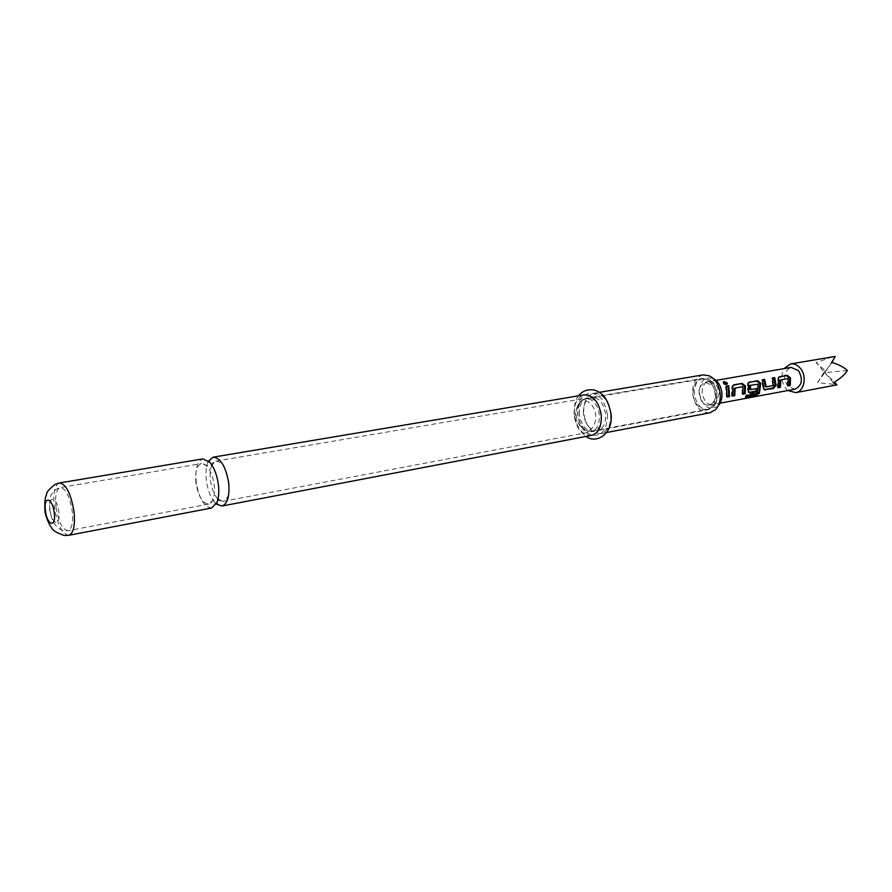 <?xml version="1.0" encoding="UTF-8"?>
<svg xmlns="http://www.w3.org/2000/svg" width="892" height="892" viewBox="0 0 892 892"><rect width="100%" height="100%" fill="white"/><g stroke="black" fill="none" stroke-linecap="round" stroke-linejoin="round"><path stroke-width="0.67" stroke-dasharray="4.46 3.34" d="M195.894 482.661C194.958 471.678 196.809 465.312 201.436 463.584L204.045 463.985C209.118 467.073 212.508 474.098 214.18 485.081C215.017 493.544 213.957 499.453 211.014 502.809L208.706 504.091C202.517 503.478 198.247 496.331 195.894 482.661M208.561 461.008L207.658 462.981C205.985 467.586 205.539 473.34 206.308 480.219C207.591 489.753 210.4 497.167 214.749 502.486L216.277 504.025M211.895 465.033C210.222 468.869 209.731 473.886 210.4 480.086C211.571 488.504 214.102 494.837 218.005 499.096M219.7 500.479L223.29 501.326C227.906 499.609 229.768 493.309 228.898 482.416C226.535 468.802 222.264 461.699 216.076 461.097L212.998 463.149M717.101 394.152C716.22 386.883 713.243 381.865 708.17 379.111L703.008 378.353C697.042 380.092 694.166 385.255 694.389 393.84C696.173 404.41 700.911 409.662 708.616 409.573L713.187 407.064C716.109 403.92 717.413 399.616 717.101 394.152M702.115 393.004C702.405 384.106 705.851 380.46 712.44 382.055C716.22 384.106 718.428 387.83 719.075 393.227L716.164 402.827C709.274 406.741 704.591 403.463 702.115 393.004M583.435 413.609C583.078 404.489 585.799 399.047 591.597 397.286C599.023 397.386 603.694 403.061 605.601 414.312C605.924 423.377 603.237 428.796 597.573 430.568C590.058 430.524 585.342 424.871 583.435 413.609M579.387 414.334C579.031 405.191 581.74 399.739 587.527 397.977C594.942 398.088 599.614 403.775 601.531 415.048C601.855 424.135 599.179 429.565 593.514 431.338C586.011 431.293 581.294 425.618 579.387 414.334M211.761 507.972C204.235 507.236 199.05 498.583 196.195 482.026C195.058 468.701 197.31 460.986 202.952 458.878M718.138 405.938L718.06 406.016C708.895 411.223 702.651 406.875 699.361 392.971C699.741 381.129 704.323 376.279 713.109 378.409L713.21 378.453M703.13 374.896C695.883 377.015 692.382 383.27 692.649 393.695C694.812 406.518 700.566 412.885 709.932 412.773M610.663 413.91C611.042 424.882 607.798 431.449 600.918 433.601C591.786 433.557 586.066 426.722 583.747 413.063C583.323 402.002 586.635 395.412 593.682 393.272C602.691 393.405 608.344 400.285 610.663 413.91M591.574 435.385C582.465 435.329 576.745 428.45 574.415 414.724C573.98 403.608 577.269 396.985 584.293 394.855M726.802 384.307L726.021 385.054L723.869 384.307L723.022 382.991L723.579 382.523M712.541 385.567C717.458 394.833 716.41 401.367 709.419 405.158C706.698 405.559 704.245 404.422 702.049 401.757C697.165 392.48 698.246 385.957 705.293 382.222L712.541 385.567M795.017 389.191L787.603 386.046C782.775 377.26 783.945 371.061 791.115 367.415M787.948 390.506L785.897 388.499C781.303 382.01 780.678 375.387 784.023 368.641M832.336 356.811L816.169 362.631L825.055 370.615L817.607 382.623L837.142 384.675M831.957 362.487L824.743 372.622L835.146 356.443M847.4 370.537L824.743 372.622L817.607 382.623M825.055 370.615L824.743 372.622L834.477 382.088M833.396 382.701L816.169 362.631M727.381 396.338L726.378 396.527L725.609 386.704L726.311 386.169M725.609 386.704L726.478 386.548M726.378 396.527L727.17 397.085M732.544 395.39L731.54 395.58L731.719 388.522L732.533 388.288M731.719 388.522L732.131 385.946L733.023 385.389M731.54 395.58L732.332 396.126M743.014 393.472L742.021 393.662L742.099 386.872L734.339 388.265M742.099 386.872L742.913 386.671M742.3 387.05L743.114 386.872M742.021 393.662L742.802 394.208M746.894 396.193L745.177 396.516L746.771 394.576L756.327 392.67L757.029 393.417M756.082 392.859L756.773 393.617M746.771 394.576L747.463 395.334M745.177 396.516L745.679 397.486M748.722 392.257L747.619 390.049L747.284 385.734L748.087 385.5M747.284 385.734L747.686 383.17L748.544 382.646M747.619 390.049L748.466 390.295M749.893 389.425L757.431 388.433M756.327 392.67L757.397 384.352L749.592 385.534M757.197 384.173L758.022 383.961M757.397 384.352L758.222 384.162M763.976 389.469L762.872 387.273L763.719 387.518M765.369 386.626L772.829 385.266L771.703 378.543L772.416 378.007M771.703 378.543L772.583 378.386M772.996 385.032L773.843 385.233M772.829 385.266L773.676 385.489M762.872 387.273L761.601 380.327L762.314 379.791M761.601 380.327L762.482 380.17M778.315 387.005L777.311 387.195L777.534 380.315L778.348 380.092M777.534 380.315L778.727 377.294M777.311 387.195L778.103 387.73M788.227 385.188L787.212 385.377L787.346 378.777L780.009 380.081M787.346 378.777L788.16 378.565M787.536 378.944L788.361 378.754M787.212 385.377L788.004 385.913M56.04 507.593C54.847 495.93 56.252 489.262 60.243 487.578C65.64 488.426 69.609 496.153 72.163 510.759C73.311 522.4 71.929 529.045 67.982 530.695C62.54 529.826 58.56 522.121 56.04 507.593M50.03 509.99C47.789 494.737 56.999 496.342 58.827 511.774C61.013 527.25 51.769 525.12 50.03 509.99M68.862 535.278C62.25 534.23 57.422 524.886 54.356 507.258C52.907 493.12 54.613 485.025 59.474 482.962M726.634 384.352L726.021 385.054M591.842 405.135C601.018 416.664 592.355 437.392 582.364 428.361L579.9 425.729C575.507 418.538 574.905 411.513 578.105 404.645C582.153 399.148 586.735 399.315 591.842 405.135M595.109 403.652C602.223 412.595 599.892 430.234 591.563 431.204C588.073 431.706 584.873 430.044 581.985 426.22C574.972 417.233 577.302 399.694 585.743 398.78C589.133 398.334 592.255 399.95 595.109 403.652M711.002 383.504C718.16 391.789 715.484 408.369 706.921 409.428C703.331 409.963 700.075 408.458 697.165 404.912C690.107 396.583 692.794 380.07 701.48 379.089C704.959 378.609 708.137 380.081 711.002 383.504M213.634 462.424C214.749 462.558 213.333 463.773 209.397 466.048C204.803 465.156 203.019 464.464 204.045 463.985M214.749 502.486L216.377 503.824M216.656 503.255L215.05 504.749L217.102 502.185M207.658 462.981L208.728 461.153M209.185 461.599L207.156 460.751L209.966 462.446M220.547 500.936C221.539 500.412 219.8 499.776 215.318 499.007C211.315 501.449 209.888 502.709 211.014 502.809M208.706 504.091L67.982 530.695C63.979 530.996 60.723 530.082 58.214 527.93L56.073 525.711C53.453 523.269 51.323 517.996 49.684 509.901C49.595 500.222 50.197 495.172 51.468 494.737C51.201 495.696 52.059 490.221 60.243 487.578L201.436 463.584M712.44 382.055L708.17 379.111M591.597 397.286L703.008 378.353M607.463 414.39C605.032 404.522 602.49 398.802 599.837 397.241C595.8 393.863 591.909 392.603 588.163 393.472C579.811 398.033 578.351 399.047 577.615 414.256C580.157 424.213 582.565 429.788 584.84 430.97C586.847 433.579 590.426 435.04 595.555 435.352C603.248 434.527 607.218 427.536 607.463 414.39M216.076 461.097L587.527 397.977M718.06 406.016L715.484 409.696M600.918 433.601L606.616 432.52M578.718 395.792C575.641 398.501 574.102 404.778 574.102 414.635C575.262 422.106 577.369 427.658 580.424 431.293L586.022 436.456M593.682 393.272L599.402 392.313M713.109 378.409L709.408 375.844M223.29 501.326L593.514 431.338M597.573 430.568L708.616 409.573M716.164 402.827L713.187 407.064M574.415 417.545L582.364 428.361C585.944 431.026 589.01 431.962 591.563 431.204L706.921 409.428C715.574 408.77 720.089 392.971 712.73 384.095C708.058 379.591 704.301 377.929 701.48 379.089L585.743 398.78C583.078 398.958 580.536 400.909 578.105 404.645L574.415 417.545M709.419 405.158L720.112 403.162M705.293 382.222L716.02 380.371M723.423 381.988L723.022 382.991M732.912 385.389L732.131 385.946M748.466 382.612L747.686 383.17M748.912 392.502L748.053 391.989M764.165 389.726L763.307 389.202M778.716 377.227L777.936 377.784"/><path stroke-width="1.34" d="M216.277 504.025L221.941 506.032C227.505 503.947 229.757 496.298 228.698 483.074C225.832 466.538 220.647 457.897 213.166 457.161L208.561 461.008M218.005 499.096L219.7 500.479M212.998 463.149L211.895 465.033M218.429 484.936C219.187 491.871 218.741 497.613 217.102 502.185L211.761 507.972L68.862 535.278C73.635 533.282 75.318 525.221 73.924 511.105C70.825 493.376 66.008 483.999 59.474 482.962L202.952 458.878L209.966 462.446C214.303 467.776 217.113 475.269 218.429 484.936M713.21 378.453C718.172 381.218 721.071 386.158 721.918 393.26C722.23 398.59 720.97 402.816 718.138 405.938M606.616 432.52L709.932 412.773L715.484 409.696C719.019 405.882 720.591 400.675 720.201 394.074C719.153 385.266 715.551 379.189 709.408 375.844L703.13 374.896L599.402 392.313M213.166 457.161L584.293 394.855C593.28 394.989 598.933 401.913 601.264 415.605C601.654 426.644 598.421 433.233 591.574 435.385L221.941 506.032M724.081 381.508L727.27 382.991L727.27 383.917L724.404 383.493L723.423 381.988L724.081 381.508M723.579 382.523L726.802 384.307M778.103 387.73L778.716 377.227L787.368 375.365L790.513 377.907L790.256 385.5L788.004 385.913L788.16 378.565L780.834 379.88L780.377 387.306L778.103 387.73M773.375 388.6L764.165 389.726L762.314 379.791L764.634 379.379L766.217 386.838L773.676 385.489L772.416 378.007L774.713 377.606L776.107 385.266L773.375 388.6L772.583 388.053L764.511 389.536L765.291 390.083M747.463 395.334L757.029 393.417L758.222 384.162L750.406 385.322L750.674 389.637L757.431 388.433L756.829 391.633L750.083 392.87L748.912 392.513L748.466 390.295L748.466 382.612L757.486 380.65L760.72 383.237L759.427 393.272L755.557 395.658L745.679 397.486L747.463 395.334M732.332 396.126L732.912 385.389L742.122 383.37L745.4 385.98L745.188 393.773L742.802 394.208L742.913 386.671L735.164 388.053L734.74 395.691L732.332 396.126M727.17 397.085L726.311 386.169L728.731 385.734L729.589 396.639L727.17 397.085M716.02 380.371L791.115 367.415L798.396 370.526C803.257 379.278 802.131 385.5 795.017 389.191L720.112 403.162M784.023 368.641L790.557 363.925C794.081 363.434 797.27 364.795 800.135 368.017C807.271 375.788 804.372 391.555 795.709 392.658L787.948 390.506M834.477 382.088L836.975 384.876L833.396 382.701C839.796 379.067 844.456 375.008 847.4 370.537C843.921 367.203 838.77 364.516 831.957 362.487L835.146 356.443L790.557 363.925M726.478 386.548L728.731 385.734M728.028 386.281L728.809 396.081L729.589 396.639M728.809 396.081L727.381 396.338M742.122 383.37L733.726 384.853M735.164 388.053L734.227 388.499L733.96 395.134L734.74 395.691M733.96 395.134L732.544 395.39M734.227 388.499L735.053 388.31M741.419 383.906L744.586 386.214L744.396 393.227L743.014 393.472M744.396 393.227L745.188 393.773M744.586 386.214L745.4 385.98M749.247 382.111L756.784 381.185L759.906 383.471L758.735 392.502L755.045 394.688L746.894 396.193M755.045 394.688L755.557 395.658M758.735 392.502L759.427 393.272M759.906 383.471L760.72 383.237M756.784 381.185L757.486 380.65M756.55 388.6L756.037 391.086L749.291 392.324L750.083 392.87M749.291 392.324L748.722 392.257M756.037 391.086L756.829 391.633M749.893 389.425L750.663 389.637L749.893 389.425M750.406 385.322L749.481 385.768L749.748 389.258L750.596 389.458M749.481 385.768L750.306 385.578M772.583 378.386L774 378.13L775.259 385.021L776.107 385.266M775.259 385.021L772.583 388.053M774 378.13L774.713 377.606M762.482 380.17L763.931 379.914L765.224 386.448L766.139 386.827M765.224 386.448L766.072 386.649M763.931 379.914L764.634 379.379M787.368 375.365L779.441 376.77M780.834 379.88L779.909 380.315L779.586 386.771L778.315 387.005M779.586 386.771L780.377 387.306M779.909 380.315L780.734 380.126M786.666 375.889L789.699 378.141L789.465 384.965L790.256 385.5M789.465 384.965L788.227 385.188M789.699 378.141L790.513 377.907M54.211 512.599C56.408 528.109 47.209 525.968 45.459 510.815C43.206 495.528 52.372 497.145 54.211 512.599M216.377 503.824L217.648 504.214L216.656 503.255M208.728 461.153L209.776 460.35L209.185 461.599M59.474 482.962L55.226 484.3C49.461 488.76 46.574 492.061 46.562 494.213C46.061 496.799 44.21 497.39 44.957 510.67C44.589 513.056 48.77 524.708 51.401 527.384C52.472 530.272 56.753 532.981 64.257 535.49L68.862 535.278M586.022 436.456C596.302 444.294 613.283 433.925 611.076 414.234M578.718 395.792C582.364 390.841 587.661 388.945 594.574 390.105C600.16 392.313 607.329 395 611.053 414.022M795.709 392.658L836.975 384.876M766.15 386.827L765.291 386.604"/></g></svg>
